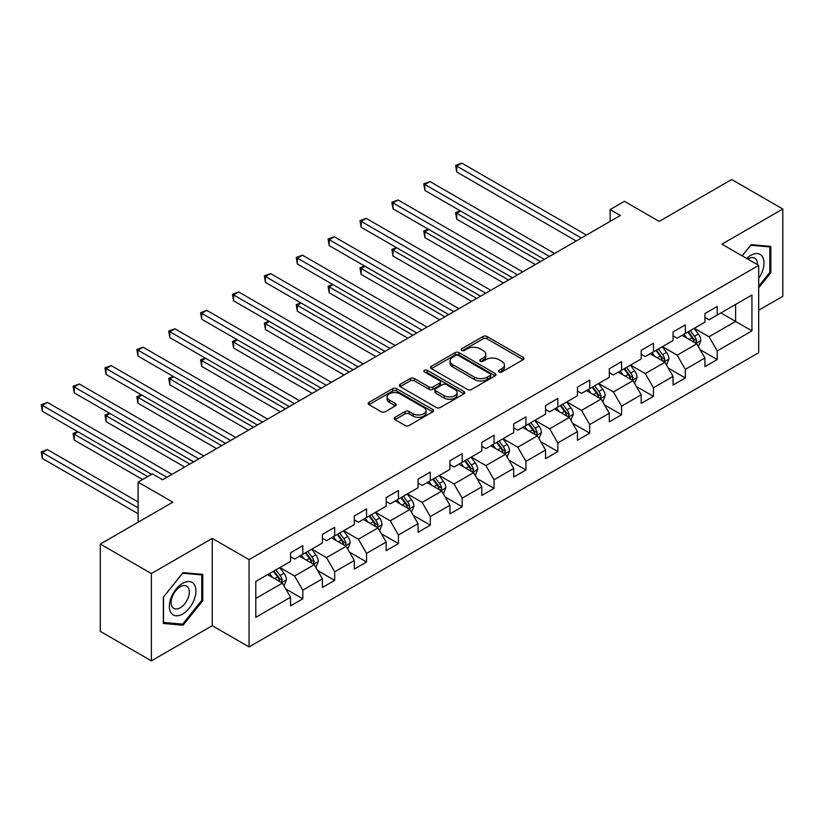 <?xml version="1.0" encoding="UTF-8"?>
<svg xmlns="http://www.w3.org/2000/svg" width="824" height="824" viewBox="0 0 824 824"><rect width="100%" height="100%" fill="white"/><g stroke="black" fill="none" stroke-linecap="round" stroke-linejoin="round"><path stroke-width="1.24" d="M499.025 371.964A1.988 1.143 0 0 0 501.837 371.964L523.147 359.655A2.833 1.638 0 0 0 523.971 358.502A2.833 1.638 0 0 0 523.147 357.338L487.046 336.501A2.833 1.638 0 0 0 483.029 336.501L461.718 348.799A1.988 1.143 0 0 0 461.141 349.613A1.988 1.143 0 0 0 461.718 350.427A1.988 1.143 0 0 0 464.53 350.427L467.28 348.83A9.074 5.243 0 0 1 480.124 348.83L483.132 350.571A9.074 5.243 0 0 1 485.789 354.279A9.074 5.243 0 0 1 483.132 357.977L480.371 359.573A1.988 1.143 0 0 0 479.795 360.387A1.988 1.143 0 0 0 480.371 361.19A1.988 1.143 0 0 0 483.183 361.19L485.933 359.604A9.074 5.243 0 0 1 498.778 359.604L501.785 361.334A9.074 5.243 0 0 1 504.442 365.042A9.074 5.243 0 0 1 501.785 368.75L499.025 370.347A1.988 1.143 0 0 0 498.448 371.15A1.988 1.143 0 0 0 499.025 371.964L499.025 370.347M394.974 417.325A2.833 1.638 0 0 0 394.15 418.489A2.833 1.638 0 0 0 394.974 419.643L405.109 425.493A2.833 1.638 0 0 0 409.116 425.493L432.785 411.825A2.833 1.638 0 0 0 433.62 410.671A2.833 1.638 0 0 0 432.785 409.507L396.684 388.671A2.833 1.638 0 0 0 392.667 388.671L368.998 402.328A2.833 1.638 0 0 0 368.173 403.492A2.833 1.638 0 0 0 368.998 404.646L381.234 411.712A2.833 1.638 0 0 0 385.251 411.712L395.376 405.861A2.833 1.638 0 0 0 396.21 404.708A2.833 1.638 0 0 0 395.376 403.544L389.309 400.042A7.591 4.378 0 0 1 387.084 396.952A7.591 4.378 0 0 1 391.771 392.904A7.591 4.378 0 0 1 400.042 393.851L423.814 407.571A7.591 4.378 0 0 1 426.029 410.671A7.591 4.378 0 0 1 421.352 414.719A7.591 4.378 0 0 1 413.082 413.772L409.116 411.485A2.833 1.638 0 0 0 405.109 411.485L394.974 417.325L394.974 419.643M758.688 310.226L782.8 296.31L782.8 209.008L731.712 179.508L659.169 221.388L624.438 201.334L610.131 209.595L620.348 215.497L162.616 479.764L152.399 473.862L138.102 482.122L138.102 522.231M151.379 573.545L151.379 660.858L212.273 625.694L212.273 538.391L151.379 573.545L100.291 544.056L172.834 502.177L138.102 482.122M212.273 538.391L249.054 559.63L758.688 265.4L758.688 352.703L249.054 646.933L249.054 559.63M782.8 209.008L721.906 244.162L758.688 265.4M467.486 389.474A2.833 1.638 0 0 0 471.493 389.474L495.162 375.816A2.833 1.638 0 0 0 495.997 374.652A2.833 1.638 0 0 0 495.162 373.499L459.061 352.651A2.833 1.638 0 0 0 455.054 352.651L431.385 366.32A2.833 1.638 0 0 0 430.55 367.473A2.833 1.638 0 0 0 431.385 368.637L467.486 389.474M425.256 372.397A1.988 1.143 0 0 1 427.265 372.675L427.265 370.316L463.974 391.503A2.833 1.638 0 0 1 464.808 392.667A2.833 1.638 0 0 1 463.974 393.821L440.304 407.489A2.833 1.638 0 0 1 436.298 407.489L400.196 386.641L410.321 380.832L410.321 378.474L400.196 384.324A2.833 1.638 0 0 0 399.362 385.488A2.833 1.638 0 0 0 400.196 386.641L400.196 384.324M410.321 380.832A2.833 1.638 0 0 1 414.328 380.832L414.328 378.474A2.833 1.638 0 0 0 410.321 378.474M414.328 378.474L428.974 386.93A2.833 1.638 0 0 0 432.981 386.93L439.707 383.047A2.833 1.638 0 0 0 440.531 381.893A2.833 1.638 0 0 0 439.707 380.739L424.463 371.933A1.988 1.143 0 0 1 423.876 371.119A1.988 1.143 0 0 1 425.102 370.069A1.988 1.143 0 0 1 427.265 370.316M151.379 660.858L100.291 631.359L100.291 544.056M285.732 588.944L302.799 598.801L302.799 590.19L322.421 578.86L322.421 587.471L334.678 580.395L334.678 571.784L354.289 560.454L354.289 569.065L366.556 561.989L366.556 553.378L386.168 542.048L386.168 550.659L398.435 543.582L398.435 534.972L418.046 523.642L418.046 532.263L430.313 525.176L430.313 516.566L449.925 505.246L449.925 513.857L462.182 506.781L462.182 498.159L481.803 486.84L481.803 495.451L494.06 488.375L494.06 479.764L513.682 468.434L513.682 477.044L525.939 469.968L525.939 461.358L545.56 450.028L545.56 458.638L557.817 451.562L557.817 442.952L577.439 431.622L577.439 440.243L589.696 433.156L589.696 424.545L609.317 413.226L609.317 421.837L621.574 414.75L621.574 406.139L641.196 394.82L641.196 403.43L653.453 396.354L653.453 387.743L673.064 376.413L673.064 385.024L685.331 377.948L685.331 369.337L704.942 358.007L704.942 366.618L717.21 359.542L717.21 350.931L751.941 330.877L751.941 295.013L735.595 304.447L735.595 321.432L751.941 330.877M302.799 598.801L290.542 605.877L290.542 597.266L255.8 617.32L255.8 581.456L290.542 561.401L290.542 552.791L302.799 545.704L302.799 554.315L322.421 542.995L322.421 534.385L334.678 527.308L334.678 535.919L354.289 524.589L354.289 515.979L366.556 508.902L366.556 517.513L386.168 506.183L386.168 497.572L398.435 490.496L398.435 499.107L418.046 487.777L418.046 479.166L430.313 472.09L430.313 480.701L449.925 469.381L449.925 460.76L462.182 453.684L462.182 462.295L481.803 450.975L481.803 442.364L494.06 435.278L494.06 443.899L513.682 432.569L513.682 423.958L525.939 416.882L525.939 425.493L545.56 414.163L545.56 405.552L557.817 398.476L557.817 407.087L577.439 395.757L577.439 387.146L589.696 380.07L589.696 388.681L609.317 377.351L609.317 368.74L621.574 361.664L621.574 370.275L641.196 358.955L641.196 350.344L653.453 343.258L653.453 351.869L673.064 340.549L673.064 331.938L685.331 324.852L685.331 333.473L704.942 322.143L704.942 313.532L717.21 306.456L717.21 315.067L751.941 295.013M299.534 556.21L314.243 564.697L294.621 576.028L279.913 567.53M290.542 556.684L294.621 559.043L302.799 554.315M294.621 576.028L302.799 590.19M314.243 564.697L322.421 578.86M331.403 537.804L346.121 546.302L326.5 557.621L311.791 549.134M322.421 538.278L326.5 540.637L334.678 535.919M326.5 557.621L334.678 571.784M346.121 546.302L354.289 560.454M363.281 519.398L378 527.896L358.378 539.215L343.67 530.728M354.289 519.872L358.378 522.231L366.556 517.513M358.378 539.215L366.556 553.378M378 527.896L386.168 542.048M395.159 500.992L409.878 509.489L390.257 520.819L375.548 512.322M386.168 501.466L390.257 503.825L398.435 499.107M390.257 520.819L398.435 534.972M409.878 509.489L418.046 523.642M427.038 482.586L441.757 491.083L422.135 502.413L407.427 493.916M418.046 483.06L422.135 485.418L430.313 480.701M422.135 502.413L430.313 516.566M441.757 491.083L449.925 505.246M458.917 464.19L473.625 472.677L454.014 484.007L439.295 475.51M449.925 464.654L454.014 467.023L462.182 462.295M454.014 484.007L462.182 498.159M473.625 472.677L481.803 486.84M490.795 445.784L505.503 454.282L485.892 465.601L471.173 457.104M481.803 446.258L485.892 448.617L494.06 443.899M485.892 465.601L494.06 479.764M505.503 454.282L513.682 468.434M522.673 427.378L537.382 435.875L517.771 447.195L503.052 438.708M513.682 427.852L517.771 430.21L525.939 425.493M517.771 447.195L525.939 461.358M537.382 435.875L545.56 450.028M554.552 408.972L569.26 417.469L549.649 428.789L534.931 420.302M545.56 409.446L549.649 411.804L557.817 407.087M549.649 428.789L557.817 442.952M569.26 417.469L577.439 431.622M586.431 390.566L601.139 399.063L581.528 410.393L566.809 401.896M577.439 391.039L581.528 393.398L589.696 388.681M581.528 410.393L589.696 424.545M601.139 399.063L609.317 413.226M618.309 372.17L633.017 380.657L613.396 391.987L598.688 383.49M609.317 372.633L613.396 374.992L621.574 370.275M613.396 391.987L621.574 406.139M633.017 380.657L641.196 394.82M650.177 353.764L664.896 362.251L645.274 373.581L630.566 365.084M641.196 354.238L645.274 356.596L653.453 351.869M645.274 373.581L653.453 387.743M664.896 362.251L673.064 376.413M682.056 335.358L696.774 343.855L677.153 355.175L662.444 346.677M673.064 335.832L677.153 338.19L685.331 333.473M677.153 355.175L685.331 369.337M696.774 343.855L704.942 358.007M720.887 312.945L735.595 321.432L709.031 336.769L694.323 328.282M704.942 317.425L709.031 319.784L717.21 315.067M709.031 336.769L717.21 350.931M212.273 625.694L249.054 646.933M610.131 209.595L610.131 221.388M255.8 598.44L282.364 583.104L267.656 574.616M282.364 583.104L290.542 597.266M700.143 349.695L717.21 359.542M668.264 368.091L685.331 377.948M636.386 386.497L653.453 396.354M604.507 404.903L621.574 414.75M572.639 423.309L589.696 433.156M540.76 441.716L557.817 451.562M508.882 460.122L525.939 469.968M477.003 478.517L494.06 488.375M445.125 496.923L462.182 506.781M413.246 515.33L430.313 525.176M381.368 533.736L398.435 543.582M349.489 552.142L366.556 561.989M317.611 570.538L334.678 580.395M758.688 287.834L770.842 272.703L770.842 246.407L751.128 244.646L742.136 255.842M163.337 623.449L183.052 625.21L202.776 600.675L202.776 574.38L183.052 572.618L163.337 597.153L163.337 623.449M769.822 272.116L770.842 272.703M201.756 600.088L202.776 600.675M180.971 624.005L183.052 625.21M499.818 372.242L501.785 371.109A9.074 5.243 0 0 0 504.442 367.401L504.442 365.042M485.789 354.279L485.789 356.637A9.074 5.243 0 0 1 483.132 360.335L481.164 361.478M523.106 359.676L487.046 338.86A2.833 1.638 0 0 0 483.029 338.86L462.511 350.705M495.131 375.837L459.061 355.01A2.833 1.638 0 0 0 455.054 355.01L431.416 368.658M490.146 375.466A1.988 1.143 0 0 0 490.733 374.652A1.988 1.143 0 0 0 490.146 373.849L458.463 355.546A1.988 1.143 0 0 0 455.651 355.546L452.747 357.225A9.074 5.243 0 0 0 450.079 360.933A9.074 5.243 0 0 0 452.747 364.641L474.408 377.145A9.074 5.243 0 0 0 487.242 377.145L490.146 375.466L490.146 377.825A1.988 1.143 0 0 0 490.733 377.011L490.733 374.652M450.079 360.933L450.079 363.291A9.074 5.243 0 0 0 452.747 366.999L452.747 364.641M490.146 377.825L487.242 379.503A9.074 5.243 0 0 1 474.408 379.503L452.747 366.999M414.328 380.832L428.974 389.288A2.833 1.638 0 0 0 432.981 389.288L439.707 385.405A2.833 1.638 0 0 0 440.531 384.252L440.531 381.893M427.265 372.675L463.933 393.841M444.167 395.705A7.591 4.378 0 0 0 452.438 396.653A7.591 4.378 0 0 0 457.124 392.605A7.591 4.378 0 0 0 454.899 389.505L446.526 384.674A2.833 1.638 0 0 0 442.509 384.674L435.793 388.547A2.833 1.638 0 0 0 434.959 389.711A2.833 1.638 0 0 0 435.793 390.864L444.167 395.705L444.167 398.064A7.591 4.378 0 0 0 452.438 399.012A7.591 4.378 0 0 0 457.124 394.964L457.124 392.605M434.959 389.711L434.959 392.07A2.833 1.638 0 0 0 435.793 393.223L435.793 390.864M444.167 398.064L435.793 393.223M426.029 410.671L426.029 413.03A7.591 4.378 0 0 1 421.352 417.078A7.591 4.378 0 0 1 413.082 416.13L409.116 413.844A2.833 1.638 0 0 0 405.109 413.844L395.015 419.663M387.084 396.952L387.084 399.31A7.591 4.378 0 0 0 389.309 402.4L389.309 400.042M395.376 403.544L395.376 405.861L389.309 402.4M432.744 411.846L396.684 391.029A2.833 1.638 0 0 0 392.667 391.029L369.039 404.666M698.381 346.647L700.812 340.528A7.663 4.419 -120 0 0 698.371 333.998L694.158 328.374M686.804 338.098L683.941 334.276M460.616 211.047L456.733 213.282L456.733 219.184L535.342 264.566M695.59 343.165L696.682 340.848A7.663 4.419 -120 0 0 694.488 336.243L690.275 330.609M688.359 331.722L693.036 337.964A3.904 2.256 60 0 1 693.746 339.148L696.682 340.848M687.824 332.031L692.036 337.665A7.663 4.419 60 0 1 694.23 342.269M456.733 219.184L455.61 212.633L540.451 261.62M455.61 212.633L460.163 210.79M581.322 238.023L456.733 166.098L461.842 163.142L586.431 235.077M576.213 240.979L456.733 172L456.733 166.098L455.61 165.449L461.842 163.142M456.733 172L455.61 165.449M758.688 278.378A18.787 10.846 120 0 0 762.221 271.735A18.787 10.846 120 0 0 761.057 255.11A18.787 10.846 120 0 0 746.657 258.448M768.555 246.211L769.822 246.942L769.822 272.414L758.688 286.268M742.177 255.862L750.716 245.233L769.822 246.942M757.38 264.638A12.865 7.426 120 0 0 754.733 258.17A12.865 7.426 120 0 0 747.801 259.117M182.65 614.014A18.787 10.846 120 0 0 195.927 591.014A18.787 10.846 120 0 0 182.65 583.341A18.787 10.846 120 0 0 169.363 606.351A18.787 10.846 120 0 0 182.65 614.014M180.229 607.782A12.865 7.426 120 0 0 188.624 596.452A12.865 7.426 120 0 0 186.657 586.142A12.865 7.426 120 0 0 180.229 586.781A12.865 7.426 120 0 0 171.825 598.111A12.865 7.426 120 0 0 173.802 608.421A12.865 7.426 120 0 0 180.229 607.782M163.543 596.978L182.65 573.205L201.756 574.915L201.756 600.387L182.65 624.149L163.543 622.45L163.502 596.947M200.49 574.184L201.756 574.915M666.513 365.053L668.944 358.924A7.663 4.419 -120 0 0 666.492 352.404L662.28 346.78M654.926 356.504L652.062 352.672M428.738 229.453L424.854 231.688L424.854 237.59L503.464 282.972M663.711 361.571L664.803 359.254A7.663 4.419 -120 0 0 662.609 354.65L658.397 349.016M656.481 350.128L661.157 356.37A3.904 2.256 60 0 1 661.868 357.554L664.803 359.254M655.945 350.437L660.158 356.061A7.663 4.419 60 0 1 662.352 360.675M424.854 237.59L423.732 231.039L508.573 280.026M423.732 231.039L428.284 229.185M634.635 383.459L637.065 377.33A7.663 4.419 -120 0 0 634.614 370.81L630.401 365.176M623.047 374.899L620.184 371.078M396.859 247.849L392.976 250.094L392.976 255.996L471.586 301.378M631.833 379.977L632.925 377.66A7.663 4.419 -120 0 0 630.731 373.056L626.518 367.422M624.602 368.534L629.279 374.776A3.904 2.256 60 0 1 629.989 375.96L632.925 377.66M624.067 368.843L628.279 374.467A7.663 4.419 60 0 1 630.473 379.071M392.976 255.996L391.853 249.445L476.694 298.432M391.853 249.445L396.406 247.591M549.443 256.429L424.854 184.504L429.963 181.548L554.552 253.483M544.334 259.375L424.854 190.395L424.854 184.504L423.732 183.855L429.963 181.548M424.854 190.395L423.732 183.855M517.565 274.835L392.976 202.9L398.085 199.954L522.673 271.889M512.456 277.781L392.976 208.802L392.976 202.9L391.853 202.251L398.085 199.954M392.976 208.802L391.853 202.251M602.756 401.865L605.187 395.736A7.663 4.419 -120 0 0 602.746 389.216L598.523 383.582M591.169 393.306L588.305 389.484M364.981 266.255L361.097 268.5L361.097 274.402L439.707 319.784M599.954 398.383L601.046 396.066A7.663 4.419 -120 0 0 598.863 391.462L594.64 385.828M592.724 386.93L597.4 393.182A3.904 2.256 60 0 1 598.111 394.366L601.046 396.066M592.188 387.239L596.411 392.873A7.663 4.419 60 0 1 598.595 397.477M361.097 274.402L359.975 267.852L444.816 316.838M359.975 267.852L364.527 265.998M570.878 420.261L573.308 414.142A7.663 4.419 -120 0 0 570.867 407.623L566.644 401.988M559.29 411.712L556.427 407.89M333.102 284.661L329.219 286.906L329.219 292.798L407.829 338.19M568.076 416.779L569.178 414.472A7.663 4.419 -120 0 0 566.984 409.858L562.761 404.234M560.845 405.336L565.521 411.588A3.904 2.256 60 0 1 566.232 412.773L569.178 414.472M560.31 405.645L564.533 411.279A7.663 4.419 60 0 1 566.716 415.883M329.219 292.798L328.096 286.258L412.937 335.234M328.096 286.258L332.659 284.404M538.999 438.667L541.43 432.548A7.663 4.419 -120 0 0 538.989 426.029L534.766 420.394M527.411 430.118L524.548 426.296M301.224 303.067L297.34 305.313L297.34 311.204L375.95 356.596M536.197 435.185L537.299 432.868A7.663 4.419 -120 0 0 535.106 428.264L530.883 422.64M528.967 423.742L533.643 429.994A3.904 2.256 60 0 1 534.354 431.179L537.299 432.868M528.431 424.051L532.654 429.685A7.663 4.419 60 0 1 534.848 434.289M297.34 311.204L296.218 304.664L381.059 353.64M296.218 304.664L300.781 302.81M485.686 293.241L361.097 221.306L366.206 218.36L490.795 290.285M480.577 296.187L361.097 227.208L361.097 221.306L359.975 220.657L366.206 218.36M361.097 227.208L359.975 220.657M453.808 311.647L329.219 239.712L334.328 236.766L458.917 308.691M448.699 314.593L329.219 245.614L329.219 239.712L328.096 239.063L334.328 236.766M329.219 245.614L328.096 239.063M421.929 330.043L297.34 258.118L302.449 255.172L427.038 327.097M416.82 332.999L297.34 264.02L297.34 258.118L296.218 257.469L302.449 255.172M297.34 264.02L296.218 257.469M507.121 457.073L509.551 450.944A7.663 4.419 -120 0 0 507.11 444.424L502.887 438.801M495.543 448.524L492.67 444.692M269.345 321.473L265.462 323.708L265.462 329.61L344.072 374.992M504.319 453.591L505.421 451.274A7.663 4.419 -120 0 0 503.227 446.67L499.004 441.036M497.088 442.148L501.764 448.39A3.904 2.256 60 0 1 502.475 449.574L505.421 451.274M496.553 442.457L500.776 448.081A7.663 4.419 60 0 1 502.97 452.695M265.462 329.61L264.339 323.059L349.18 372.046M264.339 323.059L268.902 321.216M390.051 348.449L265.462 276.524L270.571 273.568L395.159 345.503M384.942 351.405L265.462 282.416L265.462 276.524L264.339 275.875L270.571 273.568M265.462 282.416L264.339 275.875M475.242 475.479L477.673 469.35A7.663 4.419 -120 0 0 475.232 462.831L471.009 457.207M463.665 466.93L460.801 463.098M237.467 339.879L233.583 342.114L233.583 348.016L312.203 393.398M472.44 471.998L473.543 469.68A7.663 4.419 -120 0 0 471.349 465.076L467.136 459.442M465.21 460.554L469.896 466.796A3.904 2.256 60 0 1 470.597 467.981L473.543 469.68M464.674 460.863L468.897 466.487A7.663 4.419 60 0 1 471.091 471.091M233.583 348.016L232.461 341.466L317.302 390.452M232.461 341.466L237.024 339.612M358.172 366.855L233.583 294.93L238.692 291.974L363.281 363.909M353.063 369.801L233.583 300.822L233.583 294.93L232.461 294.281L238.692 291.974M233.583 300.822L232.461 294.281M443.363 493.885L445.794 487.757A7.663 4.419 -120 0 0 443.353 481.237L439.141 475.603M431.786 485.326L428.923 481.504M205.598 358.275L201.715 360.521L201.715 366.423L280.325 411.804M440.562 490.404L441.664 488.086A7.663 4.419 -120 0 0 439.47 483.482L435.257 477.848M433.331 478.96L438.018 485.202A3.904 2.256 60 0 1 438.718 486.387L441.664 488.086M432.806 479.259L437.019 484.893A7.663 4.419 60 0 1 439.213 489.497M201.715 366.423L200.582 359.872L285.434 408.858M200.582 359.872L205.145 358.018M326.294 385.261L201.715 313.326L206.824 310.38L331.403 382.315M321.185 388.207L201.715 319.228L201.715 313.326L200.582 312.677L206.824 310.38M201.715 319.228L200.582 312.677M411.485 512.281L413.916 506.163A7.663 4.419 -120 0 0 411.475 499.643L407.262 494.009M399.908 503.732L397.044 499.911M173.72 376.681L169.837 378.927L169.837 384.829L248.446 430.21M408.694 508.81L409.786 506.492A7.663 4.419 -120 0 0 407.592 501.878L403.379 496.254M401.453 497.356L406.139 503.608A3.904 2.256 60 0 1 406.85 504.793L409.786 506.492M400.928 497.665L405.14 503.299A7.663 4.419 60 0 1 407.334 507.903M169.837 384.829L168.714 378.278L253.555 427.265M168.714 378.278L173.267 376.424M294.426 403.667L169.837 331.732L174.946 328.786L299.534 400.711M289.317 406.613L169.837 337.634L169.837 331.732L168.714 331.083L174.946 328.786M169.837 337.634L168.714 331.083M379.617 530.687L382.037 524.569A7.663 4.419 -120 0 0 379.596 518.049L375.384 512.415M368.029 522.138L365.166 518.317M141.841 395.087L137.958 397.333L137.958 403.224L216.568 448.617M376.815 527.206L377.907 524.888A7.663 4.419 -120 0 0 375.713 520.284L371.5 514.66M369.585 515.762L374.261 522.014A3.904 2.256 60 0 1 374.972 523.199L377.907 524.888M369.049 516.071L373.262 521.705A7.663 4.419 60 0 1 375.456 526.309M137.958 403.224L136.835 396.684L221.677 445.66M136.835 396.684L141.388 394.83M262.547 422.073L137.958 350.138L143.067 347.192L267.656 419.117M257.438 425.019L137.958 356.04L137.958 350.138L136.835 349.489L143.067 347.192M137.958 356.04L136.835 349.489M347.738 549.093L350.169 542.975A7.663 4.419 -120 0 0 347.718 536.445L343.505 530.821M336.151 540.544L333.287 536.723M109.963 413.493L106.08 415.739L106.08 421.631L184.689 467.023M344.937 545.612L346.029 543.294A7.663 4.419 -120 0 0 343.835 538.69L339.622 533.066M337.706 534.168L342.382 540.41A3.904 2.256 60 0 1 343.093 541.595L346.029 543.294M337.171 534.477L341.383 540.111A7.663 4.419 60 0 1 343.577 544.716M106.08 421.631L104.957 415.09L189.798 464.067M104.957 415.09L109.51 413.236M230.668 440.469L106.08 368.544L111.189 365.599L235.777 437.523M225.56 443.425L106.08 374.446L106.08 368.544L104.957 367.895L111.189 365.599M106.08 374.446L104.957 367.895M315.86 567.499L318.291 561.371A7.663 4.419 -120 0 0 315.839 554.851L311.627 549.227M304.272 558.95L301.409 555.119M78.084 431.9L74.201 434.135L74.201 440.037L142.593 479.527M313.058 564.018L314.15 561.7A7.663 4.419 -120 0 0 311.966 557.096L307.743 551.462M305.828 552.574L310.504 558.816A3.904 2.256 60 0 1 311.214 560.001L314.15 561.7M305.292 552.883L309.505 558.507A7.663 4.419 60 0 1 311.699 563.122M74.201 440.037L73.079 433.486L147.702 476.571M73.079 433.486L77.631 431.642M198.79 458.875L74.201 386.95L79.31 383.994L203.899 455.929M193.681 461.831L74.201 392.842L74.201 386.95L73.079 386.302L79.31 383.994M74.201 392.842L73.079 386.302M283.981 585.905L286.412 579.777A7.663 4.419 -120 0 0 283.971 573.257L279.748 567.633M272.394 577.356L269.53 573.525M138.102 501.94L47.431 449.595L42.323 452.541L42.323 458.443L138.102 513.733M281.18 582.424L282.272 580.106A7.663 4.419 -120 0 0 280.088 575.502L275.865 569.868M273.949 570.981L278.625 577.222A3.904 2.256 60 0 1 279.336 578.407L282.272 580.106M273.413 571.289L277.637 576.913A7.663 4.419 60 0 1 279.82 581.517M42.323 458.443L41.2 451.892L138.102 507.842M41.2 451.892L47.431 449.595M166.912 477.281L42.323 405.357L47.431 402.4L172.02 474.336M151.585 474.336L42.323 411.248L42.323 405.357L41.2 404.708L47.431 402.4M42.323 411.248L41.2 404.708M501.785 371.109L501.785 368.75M480.371 361.19L480.371 359.573M483.132 360.335L483.132 357.977M461.718 350.427L461.718 348.799M483.029 338.86L483.029 336.501M487.046 338.86L487.046 336.501M523.147 359.655L523.147 357.338M431.385 368.637L431.385 366.32M455.054 355.01L455.054 352.651M459.061 355.01L459.061 352.651M495.162 375.816L495.162 373.499M474.408 379.503L474.408 377.145M487.242 379.503L487.242 377.145M428.974 389.288L428.974 386.93M432.981 389.288L432.981 386.93M439.707 385.405L439.707 383.047M463.974 393.821L463.974 391.503M405.109 413.844L405.109 411.485M409.116 413.844L409.116 411.485M413.082 416.13L413.082 413.772M368.998 404.646L368.998 402.328M392.667 391.029L392.667 388.671M396.684 391.029L396.684 388.671M432.785 411.825L432.785 409.507M696.012 343.412L700.771 340.673M694.488 336.243L698.371 333.998M689.039 339.385L692.036 337.665M664.134 361.818L668.892 359.079M662.609 354.65L666.492 352.404M657.171 357.791L660.158 356.061M632.266 380.224L637.014 377.485M630.731 373.056L634.614 370.81M625.292 376.197L628.279 374.467M600.387 398.631L605.135 395.881M598.863 391.462L602.746 389.216M593.414 394.603L596.411 392.873M568.509 417.037L573.257 414.287M566.984 409.858L570.867 407.623M561.535 413.009L564.533 411.279M536.63 435.433L541.378 432.693M535.106 428.264L538.989 426.029M529.657 431.416L532.654 429.685M504.752 453.839L509.5 451.099M503.227 446.67L507.11 444.424M497.778 449.811L500.776 448.081M472.873 472.245L477.621 469.505M471.349 465.076L475.232 462.831M465.9 468.217L468.897 466.487M440.995 490.651L445.743 487.911M439.47 483.482L443.353 481.237M434.021 486.623L437.019 484.893M409.116 509.057L413.875 506.307M407.592 501.878L411.475 499.643M402.143 505.03L405.14 503.299M377.238 527.453L381.996 524.713M375.713 520.284L379.596 518.049M370.264 523.436L373.262 521.705M345.359 545.859L350.118 543.119M343.835 538.69L347.718 536.445M338.396 541.832L341.383 540.111M313.491 564.265L318.239 561.525M311.966 557.096L315.839 554.851M306.518 560.238L309.505 558.507M281.612 582.671L286.361 579.931M280.088 575.502L283.971 573.257M274.639 578.644L277.637 576.913"/></g></svg>
